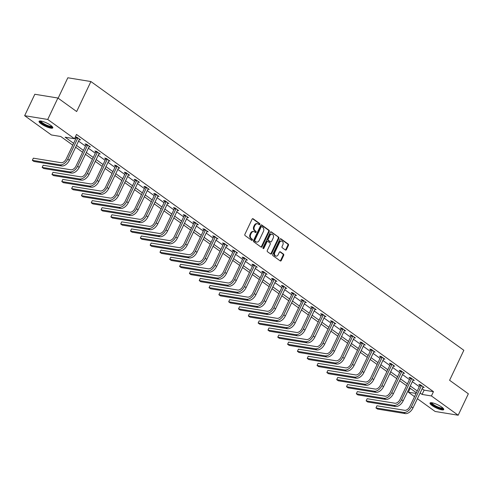 <?xml version="1.0" encoding="UTF-8"?>
<svg xmlns="http://www.w3.org/2000/svg" width="493" height="493" viewBox="0 0 493 493"><rect width="100%" height="100%" fill="white"/><g stroke="black" fill="none" stroke-linecap="round" stroke-linejoin="round"><path stroke-width="0.74" d="M259.823 224.401A0.672 0.511 99.3 0 0 259.669 223.502L253.106 218.775A0.955 0.727 99.3 0 0 252.089 219.169L244.898 234.311A0.955 0.727 99.3 0 0 245.12 235.599L251.683 240.331A0.672 0.511 99.3 0 0 252.243 239.148L251.393 238.538A3.063 2.329 99.3 0 1 250.697 234.421L251.294 233.158A3.063 2.329 99.3 0 1 253.766 231.562A3.063 2.329 99.3 0 1 254.548 231.895L255.399 232.505A0.672 0.511 99.3 0 0 255.959 231.328L255.109 230.712A3.063 2.329 99.3 0 1 254.406 226.595L255.01 225.338A3.063 2.329 99.3 0 1 257.475 223.736A3.063 2.329 99.3 0 1 258.264 224.069L259.115 224.679A0.672 0.511 99.3 0 0 259.823 224.401M258.973 224.58A0.672 0.511 99.3 0 0 259.047 223.403L252.539 218.707M251.541 240.227A0.672 0.511 99.3 0 0 251.615 239.05L250.771 238.439L251.393 238.538M255.257 232.4A0.672 0.511 99.3 0 0 255.331 231.223L254.487 230.613L255.109 230.712M432.016 405.517A7.605 1.75 25.4 0 1 430.013 403.052A7.605 1.75 25.4 0 1 434.573 403.471A7.605 1.75 25.4 0 1 441.746 407.107A7.605 1.75 25.4 0 1 443.749 409.572A7.605 1.75 25.4 0 1 439.189 409.153A7.605 1.75 25.4 0 1 432.016 405.517M41.079 123.811A7.605 1.75 25.4 0 1 39.07 121.34A7.605 1.75 25.4 0 1 43.637 121.759A7.605 1.75 25.4 0 1 50.81 125.395A7.605 1.75 25.4 0 1 52.813 127.866A7.605 1.75 25.4 0 1 48.252 127.447A7.605 1.75 25.4 0 1 41.079 123.811M285.41 250.013A0.955 0.727 99.3 0 0 286.427 249.612L288.442 245.366A0.955 0.727 99.3 0 0 288.226 244.078L280.936 238.828A0.955 0.727 99.3 0 0 279.919 239.222L272.728 254.363A0.955 0.727 99.3 0 0 272.949 255.651L280.234 260.908A0.955 0.727 99.3 0 0 281.256 260.507L283.691 255.374A0.955 0.727 99.3 0 0 283.475 254.092L280.351 251.843A0.955 0.727 99.3 0 0 279.334 252.237L278.126 254.782A2.557 1.947 99.3 0 1 276.062 256.12A2.557 1.947 99.3 0 1 274.823 252.404L279.556 242.433A2.557 1.947 99.3 0 1 281.62 241.095A2.557 1.947 99.3 0 1 282.859 244.811L282.07 246.475A0.955 0.727 99.3 0 0 282.292 247.763L285.41 250.013M72.767 145.152L60.75 136.493L51.395 134.965L24.65 115.689L34.824 94.262L57.903 98.027L76.655 111.541L90.903 81.542L463.839 350.283L449.598 380.282L468.35 393.796L458.176 415.223L435.097 411.458L417.361 398.677M57.903 98.027L47.729 119.454L74.474 138.73L65.119 137.202L73.63 143.34M422.107 388.694L424.109 390.136L433.464 391.664L76.507 134.441L74.474 138.73M433.464 391.664L431.43 395.953L458.176 415.223M269.233 231.519A0.955 0.727 99.3 0 0 269.018 230.237L261.728 224.981A0.955 0.727 99.3 0 0 260.711 225.381L253.519 240.522A0.955 0.727 99.3 0 0 253.735 241.81L261.025 247.061A0.955 0.727 99.3 0 0 262.042 246.666L269.233 231.519L268.611 231.42A0.955 0.727 99.3 0 0 268.389 230.132L261.154 224.919M271.329 231.901L278.619 237.158A0.955 0.727 99.3 0 1 278.841 238.446L271.649 253.587A0.955 0.727 99.3 0 1 270.632 253.981L267.514 251.738A0.955 0.727 99.3 0 1 267.292 250.45L270.207 244.306A0.955 0.727 99.3 0 0 269.991 243.018L267.921 241.527A0.955 0.727 99.3 0 0 266.904 241.927L263.866 248.318A0.672 0.511 99.3 0 1 263.003 247.696L270.312 232.302A0.955 0.727 99.3 0 1 271.329 231.901L270.823 231.821M90.903 81.542L67.824 77.777L58.131 98.193M74.665 138.33L75.663 139.051M78.492 141.084L85.486 146.125M88.309 148.159L95.303 153.2M98.125 155.233L105.12 160.274M107.942 162.308L114.937 167.349M117.759 169.382L124.754 174.423M127.576 176.457L134.571 181.498M137.393 183.532L144.387 188.572M147.216 190.606L154.204 195.647M157.033 197.681L164.021 202.722M166.85 204.755L173.838 209.796M176.667 211.83L183.661 216.871M186.483 218.904L193.478 223.945M196.3 225.979L203.295 231.02M206.117 233.053L213.112 238.094M215.934 240.128L222.928 245.169M225.751 247.203L232.745 252.243M235.574 254.277L242.562 259.318M245.391 261.352L252.379 266.393M255.208 268.426L262.196 273.467M265.024 275.501L272.019 280.542M274.841 282.575L281.836 287.616M284.658 289.65L291.653 294.691M294.475 296.724L301.469 301.765M304.292 303.799L311.286 308.84M314.109 310.873L321.103 315.914M323.932 317.948L330.92 322.989M333.749 325.023L340.737 330.063M343.566 332.097L350.554 337.138M353.382 339.172L360.377 344.213M363.199 346.246L370.194 351.287M373.016 353.321L380.011 358.362M382.833 360.395L389.827 365.436M392.65 367.47L399.644 372.511M402.467 374.544L409.461 379.585M412.29 381.619L419.278 386.66M75.312 136.968L76.23 137.633M75.33 136.918L76.772 137.153L80.544 139.876L79.176 139.648M88.993 146.723L90.361 146.945L86.589 144.227L85.03 143.974L86.047 144.708M98.81 153.798L100.178 154.019L96.406 151.302L94.847 151.049L95.864 151.782M108.626 160.872L110.001 161.094L106.223 158.376L104.664 158.124L105.687 158.857M118.443 167.947L119.817 168.168L116.04 165.451L114.481 165.198L115.504 165.931M128.26 175.021L129.634 175.243L125.857 172.525L124.298 172.273L125.321 173.006M138.077 182.096L139.451 182.318L135.674 179.6L134.114 179.347L135.137 180.081M147.894 189.17L149.268 189.392L145.49 186.674L143.931 186.422L144.954 187.155M157.711 196.245L159.085 196.467L155.307 193.749L153.748 193.496L154.771 194.23M167.534 203.319L168.902 203.541L165.124 200.824L163.565 200.571L164.588 201.304M177.351 210.394L178.719 210.616L174.947 207.898L173.388 207.645L174.405 208.379M187.167 217.468L188.536 217.69L184.764 214.973L183.205 214.72L184.222 215.453M196.984 224.543L198.359 224.765L194.581 222.047L193.022 221.795L194.045 222.528M206.801 231.618L208.175 231.839L204.398 229.122L202.839 228.869L203.862 229.602M216.618 238.692L217.992 238.914L214.215 236.196L212.656 235.944L213.679 236.677M226.435 245.767L227.809 245.989L224.032 243.271L222.472 243.018L223.495 243.752M236.252 252.841L237.626 253.063L233.848 250.345L232.289 250.093L233.312 250.826M246.069 259.916L247.443 260.138L243.665 257.42L242.106 257.161L243.129 257.901M255.892 266.99L257.26 267.212L253.482 264.494L251.923 264.236L252.946 264.975M265.709 274.065L267.077 274.287L263.305 271.569L261.746 271.31L262.763 272.05M275.525 281.139L276.893 281.361L273.122 278.644L271.563 278.385L272.58 279.124M285.342 288.214L286.716 288.436L282.939 285.718L281.38 285.459L282.403 286.199M295.159 295.289L296.533 295.51L292.756 292.793L291.197 292.534L292.22 293.273M304.976 302.363L306.35 302.585L302.573 299.867L301.013 299.608L302.036 300.348M314.793 309.438L316.167 309.659L312.389 306.942L310.83 306.683L311.853 307.422M324.61 316.512L325.984 316.734L322.206 314.016L320.647 313.758L321.67 314.497M334.427 323.587L335.801 323.809L332.023 321.091L330.464 320.832L331.487 321.572M344.25 330.661L345.618 330.883L341.84 328.165L340.281 327.907L341.304 328.646M354.066 337.736L355.435 337.958L351.663 335.24L350.104 334.981L351.121 335.721M363.883 344.81L365.251 345.032L361.48 342.315L359.921 342.056L360.938 342.795M373.7 351.885L375.068 352.107L371.297 349.389L369.738 349.13L370.754 349.87M383.517 358.959L384.891 359.181L381.114 356.464L379.555 356.205L380.578 356.944M393.334 366.034L394.708 366.256L390.931 363.538L389.371 363.279L390.394 364.019M403.151 373.109L404.525 373.33L400.747 370.613L399.188 370.354L400.211 371.093M412.968 380.183L414.342 380.405L410.564 377.687L409.005 377.428L410.028 378.168M422.784 387.258L424.159 387.48L420.381 384.762L418.822 384.503L419.845 385.243M24.65 115.689L47.729 119.454M414.539 396.643L408.352 392.188L416.055 393.445M410.194 388.299L408.352 392.188M416.382 392.755L409.393 387.72M406.565 385.68L399.57 380.645M396.748 378.606L389.753 373.571M386.931 371.531L379.937 366.496M377.114 364.463L370.12 359.422M367.297 357.388L360.303 352.347M357.48 350.313L350.486 345.273M347.657 343.239L340.669 338.198M337.841 336.164L330.852 331.123M328.024 329.09L321.035 324.049M318.207 322.015L311.212 316.974M308.39 314.941L301.396 309.9M298.573 307.866L291.579 302.825M288.756 300.792L281.762 295.751M278.939 293.717L271.945 288.676M269.123 286.643L262.128 281.602M259.306 279.568L252.311 274.527M249.483 272.493L242.494 267.452M239.666 265.419L232.678 260.378M229.849 258.344L222.861 253.303M220.032 251.27L213.038 246.229M210.215 244.195L203.221 239.154M200.398 237.121L193.404 232.08M190.581 230.046L183.587 225.005M180.765 222.972L173.77 217.931M170.948 215.897L163.953 210.856M161.125 208.822L154.136 203.782M151.308 201.748L144.32 196.707M141.491 194.673L134.503 189.632M131.674 187.599L124.68 182.558M121.857 180.524L114.863 175.483M112.04 173.45L105.046 168.409M102.224 166.375L95.229 161.334M92.407 159.301L85.412 154.26M82.59 152.226L75.595 147.185M420.067 392.983L422.076 394.425L431.43 395.953M76.458 145.373L83.446 150.414M86.275 152.448L93.263 157.489M96.092 159.522L103.086 164.563M105.909 166.597L112.903 171.638M115.726 173.672L122.72 178.712M125.542 180.746L132.537 185.787M135.359 187.821L142.354 192.862M145.176 194.895L152.171 199.936M154.993 201.97L161.987 207.011M164.816 209.044L171.804 214.079M174.633 216.119L181.621 221.154M184.45 223.193L191.438 228.228M194.267 230.268L201.261 235.303M204.084 237.343L211.078 242.377M213.9 244.417L220.895 249.452M223.717 251.492L230.712 256.526M233.534 258.566L240.529 263.601M243.351 265.641L250.345 270.675M253.174 272.715L260.162 277.75M262.991 279.79L269.979 284.825M272.808 286.864L279.796 291.899M282.625 293.939L289.619 298.974M292.441 301.013L299.436 306.048M302.258 308.088L309.253 313.123M312.075 315.163L319.07 320.197M321.892 322.237L328.886 327.272M331.709 329.312L338.703 334.346M341.532 336.386L348.52 341.421M351.349 343.461L358.337 348.496M361.166 350.535L368.154 355.57M370.982 357.61L377.977 362.645M380.799 364.684L387.794 369.719M390.616 371.759L397.611 376.794M400.433 378.834L407.428 383.868M410.25 385.908L417.244 390.943M424.109 390.136L422.076 394.425M257.475 223.736L256.853 223.637A3.063 2.329 99.3 0 0 254.382 225.233L255.01 225.338M254.487 230.613A3.063 2.329 99.3 0 1 253.784 226.497L254.382 225.233M253.766 231.562L253.137 231.457A3.063 2.329 99.3 0 0 250.672 233.06L251.294 233.158M250.771 238.439A3.063 2.329 99.3 0 1 250.068 234.323L250.672 233.06M260.97 247.024A0.955 0.727 99.3 0 0 261.419 246.562L268.611 231.42M261.845 226.651A0.672 0.511 99.3 0 0 261.136 226.928L254.819 240.22A0.672 0.511 99.3 0 0 254.973 241.12L255.873 241.767A3.063 2.329 99.3 0 0 256.656 242.094A3.063 2.329 99.3 0 0 259.127 240.498L263.441 231.414A3.063 2.329 99.3 0 0 262.744 227.298L261.845 226.651M261.222 226.546A0.672 0.511 99.3 0 0 260.507 226.823L261.136 226.928M256.656 242.094L256.033 241.995A3.063 2.329 99.3 0 1 255.245 241.662L254.351 241.022A0.672 0.511 99.3 0 1 254.197 240.116L260.507 226.823M270.762 231.839L278.619 237.158M270.577 253.944A0.955 0.727 99.3 0 0 271.027 253.482L278.218 238.341A0.955 0.727 99.3 0 0 277.997 237.053M267.298 241.428A0.955 0.727 99.3 0 0 266.282 241.823L263.244 248.219L263.866 248.318M273.233 237.934A2.557 1.947 99.3 0 0 271.994 234.218A2.557 1.947 99.3 0 0 269.93 235.549L268.266 239.062A0.955 0.727 99.3 0 0 268.482 240.35L270.552 241.841A0.955 0.727 99.3 0 0 271.569 241.447L273.233 237.934M271.994 234.218L271.372 234.113A2.557 1.947 99.3 0 0 269.307 235.451L269.93 235.549M270.799 241.946L270.17 241.841A0.955 0.727 99.3 0 1 269.93 241.743L267.859 240.251A0.955 0.727 99.3 0 1 267.637 238.963L269.307 235.451M281.62 241.095L280.998 240.997A2.557 1.947 99.3 0 0 278.933 242.328L279.556 242.433M276.062 256.12L275.439 256.015A2.557 1.947 99.3 0 1 274.2 252.299L278.933 242.328M280.184 260.865A0.955 0.727 99.3 0 0 280.628 260.409L283.068 255.275A0.955 0.727 99.3 0 0 282.846 253.987L279.784 251.781M285.355 249.969A0.955 0.727 99.3 0 0 285.804 249.513L287.82 245.261A0.955 0.727 99.3 0 0 287.604 243.973L280.369 238.766M77.789 137.886L77.74 138.213L76.181 137.96L66.228 158.925A4.875 2.952 125.8 0 1 61.077 162.702L33.351 158.179L32.335 160.317L60.06 164.841A7.315 4.431 -54.2 0 0 67.787 159.177L77.74 138.213M33.351 158.179L32.335 160.317L33.906 161.451L61.631 165.975A7.315 4.431 -54.2 0 0 69.365 160.311L79.521 139.137M76.181 137.96L76.31 137.079M52.246 126.615A6.582 1.516 25.4 0 1 52.055 126.911A6.582 1.516 25.4 0 1 44.931 124.951A6.582 1.516 25.4 0 1 40.401 120.988M40.937 121.05A6.095 1.405 -154.6 0 0 45.8 124.723A6.095 1.405 -154.6 0 0 51.827 126.263A6.095 1.405 -154.6 0 0 51.864 126.239M39.434 121.062A7.555 1.738 -154.6 0 0 45.522 125.487A7.555 1.738 -154.6 0 0 52.8 127.41M443.189 408.327A6.582 1.516 25.4 0 1 439.442 408.167A6.582 1.516 25.4 0 1 432.996 404.938A6.582 1.516 25.4 0 1 431.338 402.701M431.874 402.756A6.095 1.405 -154.6 0 0 433.513 404.562A6.095 1.405 -154.6 0 0 438.936 407.36A6.095 1.405 -154.6 0 0 442.8 407.945M430.371 402.775A7.555 1.738 -154.6 0 0 432.373 404.839A7.555 1.738 -154.6 0 0 443.737 409.122M87.606 144.96L87.563 145.287L86.004 145.034L76.045 165.999A4.875 2.952 125.8 0 1 70.893 169.777L43.168 165.254L42.151 167.392L69.877 171.915A7.315 4.431 -54.2 0 0 77.604 166.252L87.563 145.287M43.168 165.254L42.151 167.392L43.729 168.526L71.448 173.049A7.315 4.431 -54.2 0 0 79.182 167.386L89.344 146.211M86.004 145.034L86.133 144.153M97.423 152.035L97.38 152.362L95.821 152.109L85.862 173.074A4.875 2.952 125.8 0 1 80.71 176.851L52.985 172.328L51.968 174.467L79.693 178.99A7.315 4.431 -54.2 0 0 87.427 173.326L97.38 152.362M52.985 172.328L51.968 174.467L53.546 175.6L81.265 180.124A7.315 4.431 -54.2 0 0 88.999 174.46L99.161 153.286M95.821 152.109L95.95 151.228M107.246 159.11L107.197 159.436L105.638 159.184L95.685 180.148A4.875 2.952 125.8 0 1 90.527 183.926L62.808 179.403L61.785 181.541L89.51 186.064A7.315 4.431 -54.2 0 0 97.244 180.401L107.197 159.436M62.808 179.403L61.785 181.541L63.363 182.675L91.088 187.198A7.315 4.431 -54.2 0 0 98.816 181.535L108.978 160.361M105.638 159.184L105.767 158.302M117.063 166.184L117.014 166.511L115.454 166.258L105.502 187.223A4.875 2.952 125.8 0 1 100.344 191.001L72.625 186.477L71.608 188.616L99.327 193.139A7.315 4.431 -54.2 0 0 107.061 187.476L117.014 166.511M72.625 186.477L71.608 188.616L73.18 189.75L100.905 194.273A7.315 4.431 -54.2 0 0 108.633 188.609L118.795 167.435M115.454 166.258L115.584 165.377M126.88 173.259L126.83 173.585L125.271 173.333L115.319 194.297A4.875 2.952 125.8 0 1 110.167 198.075L82.442 193.552L81.425 195.69L109.144 200.213A7.315 4.431 -54.2 0 0 116.878 194.55L126.83 173.585M82.442 193.552L81.425 195.69L82.997 196.824L110.722 201.347A7.315 4.431 -54.2 0 0 118.449 195.684L128.611 174.51M125.271 173.333L125.401 172.451M136.697 180.333L136.647 180.66L135.088 180.407L125.136 201.372A4.875 2.952 125.8 0 1 119.984 205.15L92.259 200.626L91.242 202.765L118.967 207.288A7.315 4.431 -54.2 0 0 126.695 201.625L136.647 180.66M92.259 200.626L91.242 202.765L92.813 203.899L120.538 208.422A7.315 4.431 -54.2 0 0 128.266 202.759L138.428 181.584M135.088 180.407L135.218 179.526M146.513 187.408L146.464 187.734L144.905 187.482L134.953 208.447A4.875 2.952 125.8 0 1 129.801 212.224L102.076 207.701L101.059 209.839L128.784 214.363A7.315 4.431 -54.2 0 0 136.512 208.699L146.464 187.734M102.076 207.701L101.059 209.839L102.63 210.973L130.355 215.496A7.315 4.431 -54.2 0 0 138.083 209.833L148.245 188.659M144.905 187.482L145.034 186.6M156.33 194.482L156.281 194.809L154.722 194.556L144.769 215.521A4.875 2.952 125.8 0 1 139.618 219.299L111.893 214.775L110.876 216.914L138.601 221.437A7.315 4.431 -54.2 0 0 146.329 215.774L156.281 194.809M111.893 214.775L110.876 216.914L112.447 218.048L140.172 222.571A7.315 4.431 -54.2 0 0 147.9 216.908L158.062 195.733M154.722 194.556L154.851 193.675M166.147 201.557L166.098 201.883L164.539 201.631L154.586 222.596A4.875 2.952 125.8 0 1 149.434 226.373L121.709 221.85L120.693 223.988L148.418 228.512A7.315 4.431 -54.2 0 0 156.145 222.848L166.098 201.883M121.709 221.85L120.693 223.988L122.264 225.122L149.989 229.646A7.315 4.431 -54.2 0 0 157.723 223.982L167.879 202.808M164.539 201.631L164.668 200.75M175.964 208.631L175.921 208.958L174.362 208.705L164.403 229.67A4.875 2.952 125.8 0 1 159.251 233.448L131.526 228.925L130.509 231.063L158.235 235.586A7.315 4.431 -54.2 0 0 165.962 229.923L175.921 208.958M131.526 228.925L130.509 231.063L132.087 232.197L159.806 236.72A7.315 4.431 -54.2 0 0 167.54 231.057L177.702 209.882M174.362 208.705L174.491 207.824M185.781 215.706L185.738 216.033L184.179 215.78L174.22 236.745A4.875 2.952 125.8 0 1 169.068 240.516L141.343 235.999L140.326 238.137L168.051 242.661A7.315 4.431 -54.2 0 0 175.779 236.997L185.738 216.033M141.343 235.999L140.326 238.137L141.904 239.271L169.623 243.795A7.315 4.431 -54.2 0 0 177.357 238.131L187.519 216.957M184.179 215.78L184.308 214.899M195.604 222.781L195.555 223.107L193.995 222.854L184.043 243.819A4.875 2.952 125.8 0 1 178.885 247.591L151.166 243.074L150.143 245.212L177.868 249.735A7.315 4.431 -54.2 0 0 185.602 244.072L195.555 223.107M151.166 243.074L150.143 245.212L151.721 246.346L179.44 250.869A7.315 4.431 -54.2 0 0 187.174 245.206L197.336 224.032M193.995 222.854L194.125 221.973M205.421 229.855L205.371 230.182L203.812 229.929L193.86 250.894A4.875 2.952 125.8 0 1 188.702 254.665L160.983 250.148L159.966 252.287L187.685 256.81A7.315 4.431 -54.2 0 0 195.419 251.147L205.371 230.182M160.983 250.148L159.966 252.287L161.538 253.42L189.263 257.944A7.315 4.431 -54.2 0 0 196.99 252.28L207.152 231.106M203.812 229.929L203.942 229.048M215.238 236.93L215.188 237.256L213.629 237.004L203.677 257.968A4.875 2.952 125.8 0 1 198.525 261.74L170.8 257.223L169.783 259.361L197.502 263.884A7.315 4.431 -54.2 0 0 205.236 258.221L215.188 237.256M170.8 257.223L169.783 259.361L171.354 260.495L199.08 265.018A7.315 4.431 -54.2 0 0 206.807 259.355L216.969 238.181M213.629 237.004L213.759 236.122M225.054 244.004L225.005 244.331L223.446 244.078L213.494 265.043A4.875 2.952 125.8 0 1 208.342 268.814L180.617 264.297L179.6 266.436L207.325 270.959A7.315 4.431 -54.2 0 0 215.053 265.296L225.005 244.331M180.617 264.297L179.6 266.436L181.171 267.57L208.896 272.093A7.315 4.431 -54.2 0 0 216.624 266.43L226.786 245.255M223.446 244.078L223.576 243.197M234.871 251.079L234.822 251.405L233.263 251.153L223.311 272.118A4.875 2.952 125.8 0 1 218.159 275.889L190.434 271.372L189.417 273.51L217.142 278.034A7.315 4.431 -54.2 0 0 224.87 272.37L234.822 251.405M190.434 271.372L189.417 273.51L190.988 274.644L218.713 279.167A7.315 4.431 -54.2 0 0 226.441 273.504L236.603 252.33M233.263 251.153L233.392 250.271M244.688 258.153L244.639 258.48L243.08 258.227L233.127 279.192A4.875 2.952 125.8 0 1 227.976 282.964L200.25 278.44L199.234 280.585L226.959 285.108A7.315 4.431 -54.2 0 0 234.686 279.445L244.639 258.48M200.25 278.44L199.234 280.585L200.805 281.719L228.53 286.242A7.315 4.431 -54.2 0 0 236.258 280.579L246.42 259.404M243.08 258.227L243.209 257.346M254.505 265.228L254.456 265.554L252.897 265.302L242.944 286.267A4.875 2.952 125.8 0 1 237.792 290.038L210.067 285.515L209.05 287.659L236.776 292.183A7.315 4.431 -54.2 0 0 244.503 286.519L254.456 265.554M210.067 285.515L209.05 287.659L210.622 288.793L238.347 293.317A7.315 4.431 -54.2 0 0 246.081 287.653L256.237 266.479M252.897 265.302L253.026 264.421M264.322 272.302L264.279 272.629L262.72 272.376L252.761 293.341A4.875 2.952 125.8 0 1 247.609 297.113L219.884 292.589L218.867 294.734L246.592 299.257A7.315 4.431 -54.2 0 0 254.32 293.594L264.279 272.629M219.884 292.589L218.867 294.734L220.445 295.868L248.164 300.391A7.315 4.431 -54.2 0 0 255.898 294.728L266.06 273.553M262.72 272.376L262.849 271.495M274.139 279.377L274.096 279.704L272.537 279.451L262.578 300.416A4.875 2.952 125.8 0 1 257.426 304.187L229.701 299.664L228.684 301.808L256.409 306.332A7.315 4.431 -54.2 0 0 264.137 300.668L274.096 279.704M229.701 299.664L228.684 301.808L230.262 302.942L257.981 307.466A7.315 4.431 -54.2 0 0 265.715 301.802L275.877 280.628M272.537 279.451L272.666 278.57M283.962 286.451L283.913 286.778L282.353 286.525L272.401 307.484A4.875 2.952 125.8 0 1 267.243 311.262L239.524 306.738L238.501 308.883L266.226 313.406A7.315 4.431 -54.2 0 0 273.96 307.743L283.913 286.778M239.524 306.738L238.501 308.883L240.079 310.017L267.798 314.54A7.315 4.431 -54.2 0 0 275.532 308.877L285.693 287.702M282.353 286.525L282.483 285.644M293.779 293.526L293.729 293.853L292.17 293.6L282.218 314.559A4.875 2.952 125.8 0 1 277.06 318.336L249.341 313.813L248.324 315.958L276.043 320.481A7.315 4.431 -54.2 0 0 283.777 314.817L293.729 293.853M249.341 313.813L248.324 315.958L249.896 317.091L277.621 321.615A7.315 4.431 -54.2 0 0 285.348 315.951L295.51 294.777M292.17 293.6L292.3 292.719M303.596 300.601L303.546 300.927L301.987 300.675L292.035 321.633A4.875 2.952 125.8 0 1 286.877 325.411L259.158 320.888L258.141 323.032L285.86 327.555A7.315 4.431 -54.2 0 0 293.594 321.892L303.546 300.927M259.158 320.888L258.141 323.032L259.712 324.166L287.437 328.689A7.315 4.431 -54.2 0 0 295.165 323.026L305.327 301.852M301.987 300.675L302.117 299.793M313.412 307.675L313.363 308.002L311.804 307.749L301.852 328.708A4.875 2.952 125.8 0 1 296.7 332.485L268.975 327.962L267.958 330.107L295.677 334.63A7.315 4.431 -54.2 0 0 303.411 328.967L313.363 308.002M268.975 327.962L267.958 330.107L269.529 331.241L297.254 335.764A7.315 4.431 -54.2 0 0 304.982 330.1L315.144 308.926M311.804 307.749L311.933 306.868M323.229 314.75L323.18 315.076L321.621 314.824L311.668 335.782A4.875 2.952 125.8 0 1 306.517 339.56L278.791 335.037L277.775 337.181L305.5 341.704A7.315 4.431 -54.2 0 0 313.228 336.041L323.18 315.076M278.791 335.037L277.775 337.181L279.346 338.315L307.071 342.838A7.315 4.431 -54.2 0 0 314.799 337.175L324.961 316.001M321.621 314.824L321.75 313.942M333.046 321.824L332.997 322.151L331.438 321.898L321.485 342.857A4.875 2.952 125.8 0 1 316.333 346.634L288.608 342.111L287.592 344.256L315.317 348.779A7.315 4.431 -54.2 0 0 323.044 343.116L332.997 322.151M288.608 342.111L287.592 344.256L289.163 345.39L316.888 349.913A7.315 4.431 -54.2 0 0 324.616 344.25L334.778 323.075M331.438 321.898L331.567 321.017M342.863 328.899L342.814 329.225L341.255 328.973L331.302 349.931A4.875 2.952 125.8 0 1 326.15 353.709L298.425 349.186L297.408 351.33L325.133 355.854A7.315 4.431 -54.2 0 0 332.861 350.19L342.814 329.225M298.425 349.186L297.408 351.33L298.98 352.464L326.705 356.987A7.315 4.431 -54.2 0 0 334.439 351.324L344.595 330.15M341.255 328.973L341.384 328.091M352.68 335.973L352.637 336.3L351.071 336.047L341.119 357.006A4.875 2.952 125.8 0 1 335.967 360.784L308.242 356.26L307.225 358.405L334.95 362.928A7.315 4.431 -54.2 0 0 342.678 357.265L352.637 336.3M308.242 356.26L307.225 358.405L308.797 359.539L336.522 364.062A7.315 4.431 -54.2 0 0 344.256 358.399L354.412 337.224M351.071 336.047L351.207 335.166M362.497 343.048L362.454 343.375L360.894 343.122L350.936 364.08A4.875 2.952 125.8 0 1 345.784 367.858L318.059 363.335L317.042 365.479L344.767 370.003A7.315 4.431 -54.2 0 0 352.495 364.339L362.454 343.375M318.059 363.335L317.042 365.479L318.62 366.613L346.339 371.137A7.315 4.431 -54.2 0 0 354.073 365.473L364.235 344.299M360.894 343.122L361.024 342.241M372.32 350.122L372.27 350.449L370.711 350.196L360.759 371.155A4.875 2.952 125.8 0 1 355.601 374.933L327.882 370.409L326.859 372.554L354.584 377.077A7.315 4.431 -54.2 0 0 362.318 371.414L372.27 350.449M327.882 370.409L326.859 372.554L328.437 373.688L356.156 378.211A7.315 4.431 -54.2 0 0 363.889 372.548L374.051 351.373M370.711 350.196L370.841 349.315M382.137 357.197L382.087 357.524L380.528 357.271L370.576 378.23A4.875 2.952 125.8 0 1 365.418 382.007L337.699 377.484L336.682 379.628L364.401 384.152A7.315 4.431 -54.2 0 0 372.135 378.488L382.087 357.524M337.699 377.484L336.682 379.628L338.253 380.762L365.979 385.286A7.315 4.431 -54.2 0 0 373.706 379.622L383.868 358.448M380.528 357.271L380.658 356.39M391.953 364.272L391.904 364.598L390.345 364.345L380.393 385.304A4.875 2.952 125.8 0 1 375.235 389.082L347.516 384.558L346.499 386.703L374.218 391.226A7.315 4.431 -54.2 0 0 381.952 385.563L391.904 364.598M347.516 384.558L346.499 386.703L348.07 387.837L375.795 392.36A7.315 4.431 -54.2 0 0 383.523 386.697L393.685 365.523M390.345 364.345L390.474 363.464M401.77 371.346L401.721 371.673L400.162 371.42L390.209 392.379A4.875 2.952 125.8 0 1 385.058 396.156L357.333 391.633L356.316 393.778L384.035 398.301A7.315 4.431 -54.2 0 0 391.769 392.638L401.721 371.673M357.333 391.633L356.316 393.778L357.887 394.911L385.612 399.435A7.315 4.431 -54.2 0 0 393.34 393.771L403.502 372.597M400.162 371.42L400.291 370.539M411.587 378.421L411.538 378.747L409.979 378.495L400.026 399.453A4.875 2.952 125.8 0 1 394.875 403.231L367.149 398.708L366.133 400.852L393.858 405.375A7.315 4.431 -54.2 0 0 401.585 399.712L411.538 378.747M367.149 398.708L366.133 400.852L367.704 401.986L395.429 406.509A7.315 4.431 -54.2 0 0 403.157 400.846L413.319 379.672M409.979 378.495L410.108 377.613M421.404 385.495L421.355 385.822L419.796 385.569L409.843 406.528A4.875 2.952 125.8 0 1 404.691 410.305L376.966 405.782L375.949 407.927L403.675 412.45A7.315 4.431 -54.2 0 0 411.402 406.787L421.355 385.822M376.966 405.782L375.949 407.927L377.521 409.061L405.246 413.584A7.315 4.431 -54.2 0 0 412.974 407.921L423.136 386.746M419.796 385.569L419.925 384.682M259.047 223.403L259.669 223.502M251.615 239.05L252.243 239.148M255.331 231.223L255.959 231.328M253.784 226.497L254.406 226.595M250.068 234.323L250.697 234.421M252.595 218.689L253.106 218.775M261.419 246.562L262.042 246.666M261.216 224.9L261.728 224.981M268.389 230.132L269.018 230.237M254.197 240.116L254.819 240.22M254.351 241.022L254.973 241.12M255.245 241.662L255.873 241.767M278.218 238.341L278.841 238.446M271.027 253.482L271.649 253.587M266.282 241.823L266.904 241.927M267.637 238.963L268.266 239.062M267.859 240.251L268.482 240.35M269.93 241.743L270.552 241.841M274.2 252.299L274.823 252.404M279.839 251.757L280.351 251.843M282.846 253.987L283.475 254.092M283.068 255.275L283.691 255.374M280.628 260.409L281.256 260.507M280.425 238.741L280.936 238.828M287.604 243.973L288.226 244.078M287.82 245.261L288.442 245.366M285.804 249.513L286.427 249.612M67.787 159.177L69.365 160.311M60.06 164.841L61.631 165.975M77.604 166.252L79.182 167.386M69.877 171.915L71.448 173.049M87.427 173.326L88.999 174.46M79.693 178.99L81.265 180.124M97.244 180.401L98.816 181.535M89.51 186.064L91.088 187.198M107.061 187.476L108.633 188.609M99.327 193.139L100.905 194.273M116.878 194.55L118.449 195.684M109.144 200.213L110.722 201.347M126.695 201.625L128.266 202.759M118.967 207.288L120.538 208.422M136.512 208.699L138.083 209.833M128.784 214.363L130.355 215.496M146.329 215.774L147.9 216.908M138.601 221.437L140.172 222.571M156.145 222.848L157.723 223.982M148.418 228.512L149.989 229.646M165.962 229.923L167.54 231.057M158.235 235.586L159.806 236.72M175.779 236.997L177.357 238.131M168.051 242.661L169.623 243.795M185.602 244.072L187.174 245.206M177.868 249.735L179.44 250.869M195.419 251.147L196.99 252.28M187.685 256.81L189.263 257.944M205.236 258.221L206.807 259.355M197.502 263.884L199.08 265.018M215.053 265.296L216.624 266.43M207.325 270.959L208.896 272.093M224.87 272.37L226.441 273.504M217.142 278.034L218.713 279.167M234.686 279.445L236.258 280.579M226.959 285.108L228.53 286.242M244.503 286.519L246.081 287.653M236.776 292.183L238.347 293.317M254.32 293.594L255.898 294.728M246.592 299.257L248.164 300.391M264.137 300.668L265.715 301.802M256.409 306.332L257.981 307.466M273.96 307.743L275.532 308.877M266.226 313.406L267.798 314.54M283.777 314.817L285.348 315.951M276.043 320.481L277.621 321.615M293.594 321.892L295.165 323.026M285.86 327.555L287.437 328.689M303.411 328.967L304.982 330.1M295.677 334.63L297.254 335.764M313.228 336.041L314.799 337.175M305.5 341.704L307.071 342.838M323.044 343.116L324.616 344.25M315.317 348.779L316.888 349.913M332.861 350.19L334.439 351.324M325.133 355.854L326.705 356.987M342.678 357.265L344.256 358.399M334.95 362.928L336.522 364.062M352.495 364.339L354.073 365.473M344.767 370.003L346.339 371.137M362.318 371.414L363.889 372.548M354.584 377.077L356.156 378.211M372.135 378.488L373.706 379.622M364.401 384.152L365.979 385.286M381.952 385.563L383.523 386.697M374.218 391.226L375.795 392.36M391.769 392.638L393.34 393.771M384.035 398.301L385.612 399.435M401.585 399.712L403.157 400.846M393.858 405.375L395.429 406.509M411.402 406.787L412.974 407.921M403.675 412.45L405.246 413.584M261.05 226.478L261.672 226.577M267.052 241.323L267.674 241.428"/></g></svg>
